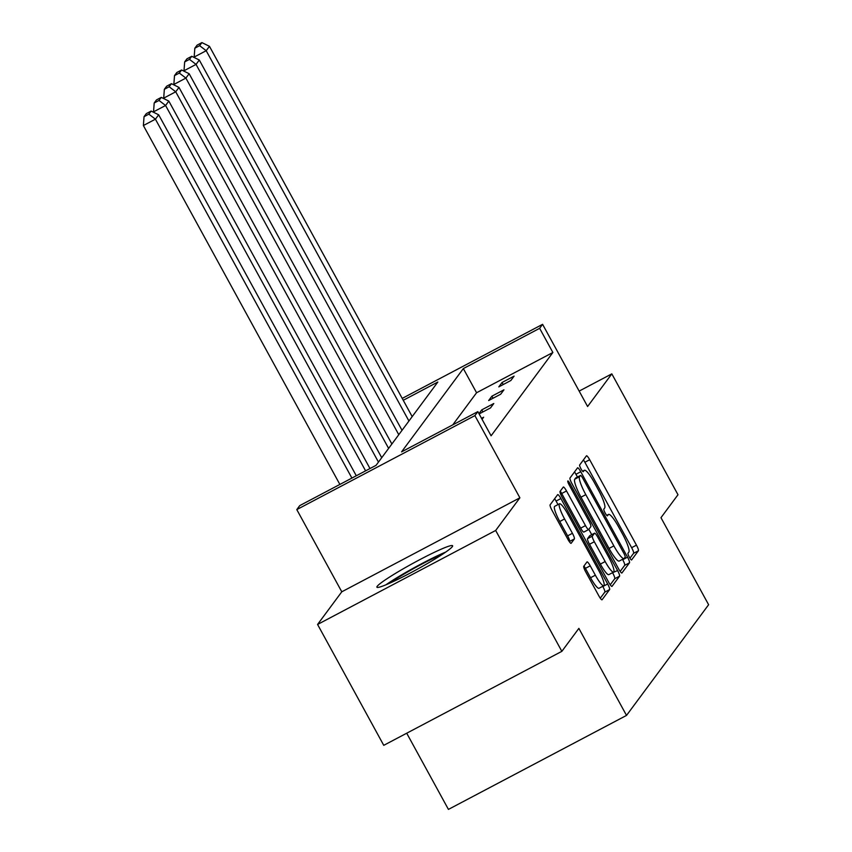 <?xml version="1.0" encoding="UTF-8"?>
<svg xmlns="http://www.w3.org/2000/svg" width="852" height="852" viewBox="0 0 852 852"><rect width="100%" height="100%" fill="white"/><g stroke="black" fill="none" stroke-linecap="round" stroke-linejoin="round"><path stroke-width="1.28" d="M629.351 557.197A3.802 0.682 62.2 0 0 631.577 559.956A3.802 0.682 62.2 0 0 631.62 559.913L638.414 550.765A5.431 0.969 62.2 0 0 636.455 545.152L589.68 459.729A5.431 0.969 62.2 0 0 586.506 455.788A5.431 0.969 62.2 0 0 586.442 455.841L579.658 465A3.802 0.682 62.2 0 0 581.021 468.919A3.802 0.682 62.2 0 0 583.247 471.678A3.802 0.682 62.2 0 0 583.29 471.646L584.174 470.453A17.37 3.11 62.2 0 1 584.376 470.272A17.37 3.11 62.2 0 1 594.526 482.882L598.423 490.007A17.37 3.11 62.2 0 1 604.696 507.952L603.823 509.134A3.802 0.682 62.2 0 0 605.186 513.064A3.802 0.682 62.2 0 0 607.412 515.822A3.802 0.682 62.2 0 0 607.455 515.779L608.339 514.597A17.37 3.11 62.2 0 1 608.541 514.416A17.37 3.11 62.2 0 1 618.69 527.026L622.588 534.14A17.37 3.11 62.2 0 1 628.861 552.085L627.988 553.267A3.802 0.682 62.2 0 0 629.351 557.197M377.212 586.293A43.143 3.621 151.3 0 1 416.436 561.447A43.143 3.621 151.3 0 1 452.604 545.759A43.143 3.621 151.3 0 1 452.305 546.675A43.143 3.621 151.3 0 1 413.082 571.522A43.143 3.621 151.3 0 1 376.914 587.209A43.143 3.621 151.3 0 1 377.212 586.293M317.572 624.452L495.672 530.466L519.89 497.813L341.79 591.799L317.572 624.452L383.751 745.33L561.851 651.343L578.87 628.382L626.518 715.414L708.619 604.718L660.971 517.686L677.99 494.735L611.821 373.858L579.158 391.1M561.851 651.343L495.672 530.466M583.758 566.282A5.431 0.969 62.2 0 0 585.718 571.894L598.849 595.857A5.431 0.969 62.2 0 0 602.013 599.797A5.431 0.969 62.2 0 0 602.076 599.744L609.627 589.573A5.431 0.969 62.2 0 0 607.668 583.971L560.893 498.548A5.431 0.969 62.2 0 0 557.719 494.607A5.431 0.969 62.2 0 0 557.655 494.661L550.115 504.831A5.431 0.969 62.2 0 0 552.075 510.433L567.922 539.38A5.431 0.969 62.2 0 0 571.096 543.32A5.431 0.969 62.2 0 0 571.159 543.267L574.386 538.922A5.431 0.969 62.2 0 0 572.427 533.309L564.567 518.953A14.527 2.599 62.2 0 1 559.498 503.798A14.527 2.599 62.2 0 1 567.986 514.342L598.775 570.584A14.527 2.599 62.2 0 1 603.844 585.729A14.527 2.599 62.2 0 1 595.356 575.196L590.223 565.824A5.431 0.969 62.2 0 0 587.06 561.883A5.431 0.969 62.2 0 0 586.996 561.937L583.758 566.282M402.208 398.406L542.596 324.324L587.603 406.51L611.821 373.858M542.596 324.324L539.635 328.318L463.339 368.575L401.558 451.88L477.855 411.623L474.894 415.616L296.794 509.602L299.755 505.609L376.052 465.341L437.832 382.037L403.241 400.291M477.855 411.623L491.093 435.798L552.873 352.494L539.635 328.318M519.89 497.813L474.894 415.616M618.722 569.061A5.431 0.969 62.2 0 0 621.896 573.002A5.431 0.969 62.2 0 0 621.96 572.949L629.5 562.778A5.431 0.969 62.2 0 0 627.541 557.176L580.766 471.742A5.431 0.969 62.2 0 0 577.592 467.801A5.431 0.969 62.2 0 0 577.528 467.865L569.988 478.025A5.431 0.969 62.2 0 0 571.948 483.638L618.722 569.061M619.564 576.176L612.024 586.346A5.431 0.969 62.2 0 1 611.96 586.4A5.431 0.969 62.2 0 1 608.786 582.459L562.011 497.035A5.431 0.969 62.2 0 1 560.052 491.423L563.278 487.078A5.431 0.969 62.2 0 1 563.342 487.024A5.431 0.969 62.2 0 1 566.516 490.965L585.484 525.609A5.431 0.969 62.2 0 0 588.657 529.55A5.431 0.969 62.2 0 0 588.721 529.486L590.862 526.6A5.431 0.969 62.2 0 0 588.902 520.998L569.157 484.926A3.802 0.682 62.2 0 1 567.826 480.965A3.802 0.682 62.2 0 1 570.052 483.723L617.604 570.574A5.431 0.969 62.2 0 1 619.564 576.176L614.75 578.721L610.224 584.813M406.713 733.21L448.429 809.4L626.518 715.414M341.79 591.799L296.794 509.602M552.873 352.494L476.577 392.751L452.763 424.86M476.577 392.751L463.339 368.575M481.518 418.321L483.627 417.214L482.072 419.322M478.962 413.635L481.753 409.865L493.787 403.518L490.528 407.906L479.122 413.934M488.654 400.557L491.913 396.169L503.947 389.822L500.688 394.21L488.654 400.557M498.814 386.872L502.062 382.473L514.097 376.126L510.849 380.514L498.814 386.872M502.062 382.473L503.202 384.55M491.913 396.169L493.042 398.246M481.753 409.865L482.892 411.942M629.947 558.209L633.6 553.299A5.431 0.969 62.2 0 0 631.641 547.687L584.866 462.263A5.431 0.969 62.2 0 0 583.418 459.92M577.454 477.024L575.952 474.287A5.431 0.969 62.2 0 0 574.504 471.944M620.171 571.404L624.686 565.323A5.431 0.969 62.2 0 0 622.727 559.711L622.503 559.317M625.155 557.08A3.802 0.682 62.2 0 0 623.781 553.161L582.736 478.174A3.802 0.682 62.2 0 0 580.51 475.416A3.802 0.682 62.2 0 0 580.468 475.459L579.541 476.705A17.37 3.11 62.2 0 0 585.803 494.65L613.866 545.898A17.37 3.11 62.2 0 0 624.026 558.507A17.37 3.11 62.2 0 0 624.228 558.337L625.155 557.08M575.75 477.94A3.802 0.682 62.2 0 0 575.696 477.951A3.802 0.682 62.2 0 0 575.654 477.993L580.468 475.459M624.026 558.507L619.212 561.053A17.37 3.11 62.2 0 1 609.052 548.443L580.989 497.185A17.37 3.11 62.2 0 1 574.727 479.239L575.654 477.993M588.572 529.571L583.908 532.031A5.431 0.969 62.2 0 1 583.844 532.085A5.431 0.969 62.2 0 1 580.67 528.144L561.702 493.5A5.431 0.969 62.2 0 0 560.254 491.157M588.828 529.348L591.746 534.683M612.545 572.682L617.604 570.574M605.165 561.553A14.527 2.599 62.2 0 0 613.653 572.097A14.527 2.599 62.2 0 0 608.584 556.942L597.742 537.133A5.431 0.969 62.2 0 0 594.568 533.192A5.431 0.969 62.2 0 0 594.504 533.245L592.364 536.132A5.431 0.969 62.2 0 0 594.323 541.744L605.165 561.553L600.351 564.099A14.527 2.599 62.2 0 0 608.839 574.642L613.653 572.097M589.829 535.706A5.431 0.969 62.2 0 0 589.754 535.727A5.431 0.969 62.2 0 0 589.691 535.791L594.504 533.245M600.351 564.099L589.509 544.279A5.431 0.969 62.2 0 1 587.55 538.677L589.691 535.791M614.75 578.721A5.431 0.969 62.2 0 0 612.79 573.108M603.844 585.729L599.031 588.274A14.527 2.599 62.2 0 1 590.543 577.731L585.42 568.359A5.431 0.969 62.2 0 0 583.971 566.016M559.498 503.798L554.684 506.344A14.527 2.599 62.2 0 0 559.753 521.499L564.567 518.953M569.37 541.734L569.573 541.457A5.431 0.969 62.2 0 0 567.613 535.855L559.753 521.499M558.007 504.597L556.079 501.082A5.431 0.969 62.2 0 0 554.631 498.739M600.287 598.211L604.813 592.119A5.431 0.969 62.2 0 0 602.854 586.506L602.747 586.314M408.928 421.005L206.195 50.715L209.454 46.317L412.187 416.617M199.634 45.667L201.913 42.6L197.1 45.145L194.82 48.213L199.634 45.667L206.195 50.715L194.16 57.063L194.48 57.638M209.454 46.317L201.913 42.6M194.82 48.213L194.16 57.063M398.779 434.701L196.045 64.401L199.293 60.013L402.027 430.313M189.474 59.363L191.753 56.296L186.939 58.831L184.66 61.908L189.474 59.363L196.045 64.401L184.011 70.759L184.32 71.334M199.293 60.013L191.753 56.296M184.66 61.908L184.011 70.759M388.618 448.397L185.885 78.096L189.144 73.709L391.877 444.009M179.325 73.059L181.604 69.992L176.79 72.526L174.511 75.604L179.325 73.059L185.885 78.096L173.851 84.454L174.17 85.03M189.144 73.709L181.604 69.992M174.511 75.604L173.851 84.454M389.396 583.311A37.339 3.142 151.3 0 1 404.444 573.79A37.339 3.142 151.3 0 1 442.603 554.183M445.724 552.064A42.866 3.6 -28.7 0 0 402.602 574.301A42.866 3.6 -28.7 0 0 385.935 584.802M378.458 462.093L175.725 91.792L178.984 87.405L381.717 457.705M169.165 86.755L171.444 83.677L166.63 86.222L164.351 89.3L169.165 86.755L175.725 91.792L163.701 98.14L164.01 98.725M178.984 87.405L171.444 83.677M164.351 89.3L163.701 98.14M365.604 470.858L165.576 105.488L168.824 101.1L369.992 468.536M159.015 100.451L161.294 97.373L156.48 99.918L154.201 102.986L159.015 100.451L165.576 105.488L153.541 111.836L153.861 112.411M168.824 101.1L161.294 97.373M154.201 102.986L153.541 111.836M351.908 478.078L155.415 119.184L158.674 114.796L356.296 475.767M148.855 114.147L151.134 111.069L146.32 113.614L144.041 116.681L148.855 114.147L155.415 119.184L143.381 125.532L339.873 484.437M158.674 114.796L151.134 111.069M144.041 116.681L143.381 125.532M606.773 515.417L608.339 514.597M582.608 471.284L584.174 470.453M584.866 462.263L589.68 459.729M631.641 547.687L636.455 545.152M633.6 553.299L638.414 550.765M575.952 474.287L580.766 471.742M622.727 559.711L627.541 557.176M624.686 565.323L629.5 562.778M574.727 479.239L579.541 476.705M580.989 497.185L585.803 494.65M609.052 548.443L613.866 545.898M561.702 493.5L566.516 490.965M580.67 528.144L585.484 525.609M568.848 484.351L570.052 483.723M587.55 538.677L592.364 536.132M589.509 544.279L594.323 541.744M585.42 568.359L590.223 565.824M590.543 577.731L595.356 575.196M567.613 535.855L572.427 533.309M569.573 541.457L574.386 538.922M556.079 501.082L560.893 498.548M602.854 586.506L607.668 583.971M604.813 592.119L609.627 589.573M606.731 515.375L608.541 514.416M582.566 471.231L584.376 470.272M575.696 477.951L580.51 475.416M583.844 532.085L588.657 529.55M589.754 535.727L594.568 533.192"/></g></svg>
